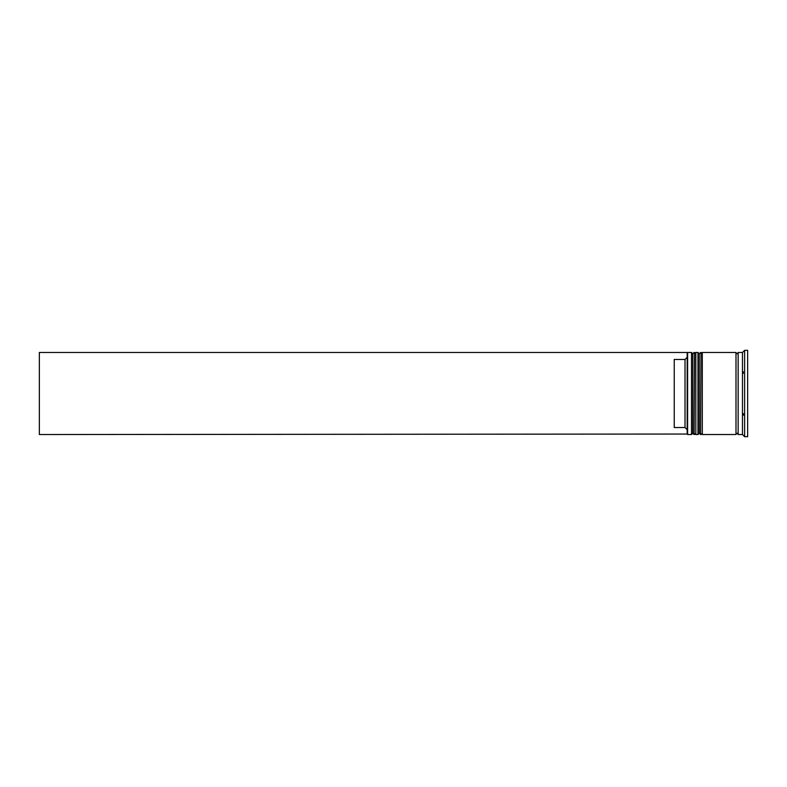 <?xml version="1.0" encoding="UTF-8"?>
<svg xmlns="http://www.w3.org/2000/svg" width="787" height="787" viewBox="0 0 787 787"><rect width="100%" height="100%" fill="white"/><g stroke="black" fill="none" stroke-linecap="round" stroke-linejoin="round"><path stroke-width="1.18" d="M694.095 434.532L694.528 352.468L694.095 434.532L692.796 433.234L692.796 353.766L692.796 433.234L691.507 434.532L691.507 352.468L687.622 352.468L687.622 434.532L691.507 434.532M700.578 434.532L701.01 352.468L700.578 434.532L699.279 433.234L699.279 353.766L699.279 433.234L697.98 434.532L697.98 352.468L695.826 352.468L695.826 434.532L697.98 434.532M687.189 434.04L687.189 352.468L39.35 352.468L39.35 434.532L687.189 434.04M743.331 413.687L743.331 415.202L743.331 413.687L743.823 414.7M743.823 435.89L744.63 436.687L747.65 436.687L747.65 350.313L744.63 350.313L744.63 436.687M743.331 435.398L742.466 434.532L742.466 352.468L743.331 351.602M702.299 393.5L702.299 434.532L735.993 434.532L735.993 352.468L702.299 352.468L702.299 393.5M742.466 352.468L738.147 352.468L738.147 434.532L742.466 434.532M685.024 359.452L674.233 359.452L674.233 427.548L685.024 427.548L685.024 359.452L687.189 357.288M687.189 429.712L685.024 427.548M743.331 373.313L743.331 371.798M694.528 434.532L695.826 433.234M694.528 352.468L695.826 353.766M694.095 352.468L692.796 353.766L691.507 352.468M701.01 434.532L702.299 433.234M701.01 352.468L702.299 353.766M700.578 352.468L699.279 353.766L697.98 352.468M735.993 434.316L737.065 433.234L738.147 434.316M735.993 352.684L737.065 353.766L738.147 352.684M743.823 351.11L744.63 350.313"/></g></svg>
